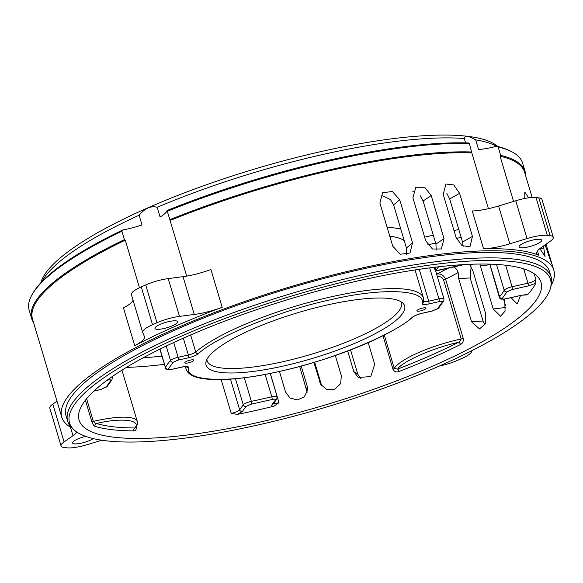 <?xml version="1.0" encoding="UTF-8"?>
<svg xmlns="http://www.w3.org/2000/svg" width="583" height="583" viewBox="0 0 583 583"><rect width="100%" height="100%" fill="white"/><g stroke="black" fill="none" stroke-linecap="round" stroke-linejoin="round"><path stroke-width="0.87" d="M463.215 338.3A2.252 0.525 -16.6 0 1 461.27 338.978A2.252 0.525 -16.6 0 1 461.197 338.993L459.608 341.82L458.449 342.396A2.252 1.326 -116.6 0 1 460.504 344.502C462.742 343.329 463.645 341.259 463.215 338.3L445.594 279.191C443.663 275.147 440.814 273.449 437.039 274.09A2.252 0.503 -103.5 0 0 437.024 275.562M382.965 335.742L392.935 369.17C394.246 371.735 396.302 372.501 399.1 371.473A2.252 0.721 68.8 0 0 397.621 369.119L394.254 368.398A56.311 13.052 -16.6 0 1 459.331 339.401A56.311 13.052 -16.6 0 1 461.197 338.993L443.576 279.884A2.252 0.525 163.4 0 0 443.648 279.869A2.252 0.525 163.4 0 0 445.594 279.191A241.005 55.851 163.4 0 0 458.158 272.538L458.697 278.659L471.538 321.75L483.023 321.007L484.918 324.906M85.417 400.237L91.75 421.487C92.755 424.307 93.856 425.925 95.044 426.348A2.252 2.07 106.9 0 1 96.406 423.477L95.51 423.36L93.353 421.371A56.311 13.052 -16.6 0 1 95.233 420.941A56.311 13.052 -16.6 0 1 137.26 421.451L121.964 370.147M423.433 298.008L423.732 301.812A2.252 2.179 -173.1 0 1 422.121 303.641C426.88 289.467 381.785 287.485 331.129 299.64C281.851 309.865 216.045 336.683 198.344 353.75A2.252 1.938 -130.5 0 1 195.742 351.994A123.88 28.705 -16.6 0 1 330.976 296.871A123.88 28.705 -16.6 0 1 423.433 298.008L415.067 269.944M72.197 428.17A256.768 59.502 -16.6 0 1 61.725 417.042A256.768 59.502 -16.6 0 1 362.211 267.983A256.768 59.502 -16.6 0 1 553.85 270.33A256.768 59.502 -16.6 0 1 551.175 285.386M488.437 208.685L471.807 152.892A256.768 59.502 163.4 0 0 332.988 169.945A256.768 59.502 163.4 0 0 170.105 220.454L186.698 276.109M222.181 307.292A33.785 7.827 -16.6 0 1 194.292 314.456L183.026 276.663A33.785 7.827 -16.6 0 0 210.915 269.499L222.181 307.292A256.768 59.502 163.4 0 0 134.739 345.697L123.472 307.904A33.785 7.827 -16.6 0 0 133.07 300.223M139.475 287.725L125.287 240.145A256.768 59.502 163.4 0 0 32.495 318.996L61.725 417.042M125.287 240.145L124.412 239.628L121.913 231.225L122.736 229.979A33.785 7.827 163.4 0 0 127.531 229.002A33.785 7.827 163.4 0 0 142.004 224.929L139.111 215.236A243.14 56.347 163.4 0 0 41.83 281.727M471.807 152.892L469.402 143.607L468.615 142.973A256.316 59.4 -16.6 0 0 167.066 210.507L170.105 220.454M465.577 142.886L464.279 138.521C464.731 135.336 468.535 135.781 475.684 139.862L478.577 149.554A33.785 7.827 163.4 0 0 491.629 147.463A33.785 7.827 163.4 0 0 496.585 146.253L498.137 146.974L500.637 155.369L500.083 156.208L513.565 201.426M93.316 438.605A11.828 2.74 -16.6 0 1 81.416 443.124A11.828 2.74 -16.6 0 1 72.591 443.014A11.828 2.74 -16.6 0 1 85.584 436.354M497.889 146.566A240.888 55.822 163.4 0 0 322.639 151.208A240.888 55.822 163.4 0 0 40.781 282.835M139.111 215.236C145.058 208.218 151.084 205.573 157.191 207.293A243.14 56.347 -16.6 0 1 324.199 154.182A243.14 56.347 -16.6 0 1 464.279 138.521M469.402 143.607A257.446 59.663 163.4 0 0 330.437 160.711A257.446 59.663 163.4 0 0 167.445 211.228M471.909 152.003A257.446 59.663 163.4 0 0 332.937 169.106A257.446 59.663 163.4 0 0 169.945 219.623M168.8 321.583A11.828 2.74 -16.6 0 1 177.633 321.692A11.828 2.74 -16.6 0 1 163.794 328.557A11.828 2.74 -16.6 0 1 154.969 328.448A11.828 2.74 -16.6 0 1 168.8 321.583M183.026 276.663L168.225 278.587A22.526 5.218 163.4 0 0 161.863 279.731A22.526 5.218 163.4 0 0 145.714 284.941A297.315 68.903 163.4 0 0 141.268 286.902A22.526 5.218 163.4 0 0 131.394 294.612L142.66 332.405A22.526 5.218 163.4 0 0 142.711 332.536L144.358 336.391A33.785 7.827 -16.6 0 1 144.431 336.588A33.785 7.827 -16.6 0 1 134.739 345.697M194.292 314.456L179.491 316.38A22.526 5.218 163.4 0 0 173.129 317.524A22.526 5.218 163.4 0 0 156.98 322.742A297.315 68.903 163.4 0 0 152.535 324.695A22.526 5.218 163.4 0 0 142.66 332.405M532.906 240.043A11.828 2.74 -16.6 0 1 541.731 240.152A11.828 2.74 -16.6 0 1 527.892 247.017A11.828 2.74 -16.6 0 1 519.067 246.908A11.828 2.74 -16.6 0 1 532.906 240.043M553.267 237.252L542.001 199.459A22.526 5.218 163.4 0 0 538.823 197.87A297.315 68.903 163.4 0 0 536.017 197.542A22.526 5.218 163.4 0 0 522.601 198.949A22.526 5.218 163.4 0 0 515.758 200.763L498.574 205.996A33.785 7.827 -16.6 0 1 472.266 210.966L483.533 248.766A256.768 59.502 163.4 0 1 538.707 255.23A33.785 7.827 -16.6 0 1 536.797 253.525A33.785 7.827 -16.6 0 1 541.352 247.491L550.235 241.275A22.526 5.218 163.4 0 0 553.267 237.252A22.526 5.218 163.4 0 0 550.09 235.663A297.315 68.903 163.4 0 0 547.284 235.335A22.526 5.218 163.4 0 0 533.868 236.742A22.526 5.218 163.4 0 0 527.025 238.556L509.841 243.796A33.785 7.827 -16.6 0 1 483.533 248.766M221.161 379.62L231.225 413.391L237.368 414.389A241.005 55.851 163.4 0 0 255.449 410.534A241.005 55.851 163.4 0 0 273.864 406.22L278.995 402.693L270.264 373.404M279.425 371.451L285.539 391.973L289.977 397.985L297.294 399.953L304.195 396.95L307.533 390.34L307.161 386.063L301.2 366.051M335.32 355.506L341.339 375.692L340.676 383.621L334.817 389.196L326.772 389.502L320.701 384.408L313.909 362.422M368.23 342.658L374.68 364.295L370.773 376.625L358.195 377.441L353.801 371.582L347.679 351.032M469.65 264.318A6.756 4.853 59.2 0 1 470.175 265.659L472.82 270.578L485.661 313.669L485.391 323.856L479.496 328.936L471.538 321.75M489.625 264.762L480.37 265.899L479.926 264.048M480.37 265.899L493.218 308.983L505.599 307.467M504.164 299.152L504.761 301.149L505.089 311.111L500.557 316.219L493.218 308.983M520.51 295.537L517.187 304.013L511.051 297.651M525.043 294.619L527.469 294.823A241.005 55.851 163.4 0 0 535.726 283.345L535.85 279.585L534.094 273.704M459.601 193.33L472.441 236.414L469.978 246.638L462.122 245.727L456.052 237.47L443.204 194.387L445.944 184.002L453.734 184.957L459.601 193.33L449.704 198.992L446.877 193.527M449.704 198.992L462.552 242.076L472.441 236.414M463.142 246.325L462.552 242.076M431.194 195.524L444.035 238.615L441.324 248.977L432.455 248.999L425.736 240.852L412.895 197.768L415.825 187.252L424.65 187.26L431.194 195.524L423.105 201.018L420.132 195.64M423.105 201.018L435.946 244.102L444.035 238.615M436.171 250.151L435.946 244.102M406.293 254.815L406.438 247.994L393.591 204.903L390.493 199.612L382.9 195.895M361.125 280.19A241.005 55.851 -16.6 0 1 541.002 282.391A241.005 55.851 -16.6 0 1 258.954 422.296A241.005 55.851 -16.6 0 1 79.084 420.095A241.005 55.851 -16.6 0 1 361.125 280.19M74.114 429.926L72.263 428.235A252.257 58.46 -16.6 0 1 67.672 421.21L66.039 415.752A252.257 58.46 -16.6 0 1 361.256 269.317A252.257 58.46 -16.6 0 1 549.529 271.62L551.161 277.078A252.257 58.46 -16.6 0 1 551.161 285.466L550.534 287.893A250.96 58.162 163.4 0 0 363.238 277.26A250.96 58.162 163.4 0 0 74.114 429.926A250.96 58.162 163.4 0 0 256.848 425.233A250.96 58.162 163.4 0 0 550.534 287.893M67.672 421.21A252.257 58.46 -16.6 0 1 362.888 274.775A252.257 58.46 -16.6 0 1 551.161 277.078M100.043 385.727A3.717 0.86 -16.6 0 1 99.423 386.238M190.284 360.097A4.73 1.093 -16.6 0 1 193.811 360.134A4.73 1.093 -16.6 0 1 188.273 362.881A4.73 1.093 -16.6 0 1 184.745 362.837A4.73 1.093 -16.6 0 1 190.284 360.097M422.413 308.108A4.73 1.093 -16.6 0 1 425.947 308.152A4.73 1.093 -16.6 0 1 420.409 310.899A4.73 1.093 -16.6 0 1 416.881 310.856A4.73 1.093 -16.6 0 1 422.413 308.108M206.899 359.456A101.355 23.488 163.4 0 0 207.125 360.819A101.355 23.488 163.4 0 0 282.777 361.744A101.355 23.488 163.4 0 0 399.224 310.593A101.355 23.488 163.4 0 0 401.395 302.905A101.355 23.488 163.4 0 0 400.834 301.637M402.416 313.756A103.606 24.012 -16.6 0 1 290.888 364.288A103.606 24.012 -16.6 0 1 206.054 361.649A103.606 24.012 -16.6 0 1 208.269 357.233A103.606 24.012 -16.6 0 1 306.119 310.287A103.606 24.012 -16.6 0 1 402.751 303.014A103.606 24.012 -16.6 0 1 402.416 313.756M532.141 197.499L524.62 172.291A256.768 59.502 163.4 0 0 500.083 156.208M503.595 299.225L505.578 305.886M471.108 266.854L470.175 277.923L483.023 321.007M307.117 392.293L299.684 366.459M524.773 198.49L524.795 192.164L528.708 197.834M543.458 246.011L545.069 256.52L539.865 248.598M553.85 270.33L546.06 244.197L551.671 263.691L545.105 244.86M379.89 203.081L382.565 192.754L392.352 191.494L399.698 199.707L412.538 242.798L410.017 252.993L400.215 254.261L392.738 246.164L379.89 203.081M350.572 349.924L357.787 374.14L360.338 378.491M314.645 362.196L321.736 385.968M76.883 432.09A33.785 7.827 -16.6 0 1 72.97 435.683L64.086 441.892A22.526 5.218 163.4 0 0 61.055 445.915A22.526 5.218 163.4 0 0 64.232 447.504A297.315 68.903 163.4 0 0 67.038 447.839A22.526 5.218 163.4 0 0 87.297 444.618L101.755 440.209M56.996 401.177L52.82 404.099A22.526 5.218 163.4 0 0 49.788 408.122L61.055 445.915M124.412 239.628A257.446 59.663 163.4 0 0 31.657 318.558A257.446 59.663 163.4 0 0 33.544 322.516M157.191 207.293L160.085 216.993A33.785 7.827 163.4 0 0 167.066 210.507M525.669 175.811A257.446 59.663 163.4 0 0 525.086 171.46A257.446 59.663 163.4 0 0 500.637 155.369M439.356 366.029A22.526 5.218 163.4 0 0 457.342 360.432A297.315 68.903 163.4 0 0 461.787 358.479A22.526 5.218 163.4 0 0 471.662 350.784M121.913 231.225A257.446 59.663 163.4 0 0 32.196 294.422A257.446 59.663 163.4 0 0 29.15 310.156L31.657 318.558M32.196 294.422L32.947 293.118A256.316 59.4 -16.6 0 1 122.736 229.979M475.684 139.862A243.14 56.347 -16.6 0 1 496.512 146.275M525.086 171.46L522.579 163.058A257.446 59.663 163.4 0 0 511.415 151.558A257.446 59.663 163.4 0 0 498.137 146.974M496.585 146.253A256.316 59.4 -16.6 0 1 510.074 150.88L511.415 151.558M137.26 421.451C137.96 422.864 137.391 424.985 135.548 427.813L134.797 427.973A2.252 1.742 -89.7 0 0 133.791 430.888C135.773 430.852 136.546 429.445 136.101 426.683M453.72 266.956A6.756 4.482 -118.8 0 1 458.158 272.538M412.706 191.822L414.09 191.763M381.923 195.881L382.382 195.873M397.621 369.119C419.913 360.447 440.194 351.542 458.449 342.396C434.342 347.388 401.592 361.766 397.621 369.119M96.406 423.477C106.004 426.377 118.801 427.878 134.797 427.973C141.895 419.928 121.228 417.501 96.406 423.477M436.616 274.192L448.451 268.136M437.316 276.823C440.187 276.196 442.278 277.216 443.576 279.884M429.707 267.874L438.948 298.882A6.756 1.567 -16.6 0 1 443.998 298.941L435.639 270.906L433.774 267.364M535.85 279.585A6.756 1.567 -16.6 0 1 527.972 283.2A2.252 0.627 -102.6 0 1 528.118 285.962L512.187 289.532L506.97 291.872L502.298 298.372A2.252 2.062 -139.5 0 1 499.587 296.711L490.201 265.214A6.756 1.567 163.4 0 0 490.114 265.323L499.361 297.33C500.892 298.037 497.598 299.713 505.374 298.926A2.252 0.627 77.4 0 1 505.206 298.89M181.532 367.122A2.252 0.627 77.4 0 0 181.692 367.152A2.252 0.627 77.4 0 0 181.83 367.057C186.13 366.175 188.375 366.277 188.564 367.356C183.805 381.522 228.908 383.505 279.563 371.356C328.834 361.125 394.64 334.307 412.341 317.239C414.447 315.651 417.727 314.317 422.179 313.231A2.252 0.627 -102.6 0 1 422.048 313.326L432.28 311.038A2.252 0.627 -102.6 0 0 432.418 310.936L422.179 313.231M435.639 270.906L435.683 268.238A6.756 6.282 -162.2 0 1 435.727 268.107A6.756 6.282 -162.2 0 1 436.171 267.072M435.829 267.816A6.756 6.42 -152.9 0 1 436.004 267.444L436.004 267.444A6.756 6.42 -152.9 0 1 436.208 267.072M275.533 399.836A2.252 2.099 35.7 0 0 276.736 399.056L273.136 404.063A2.252 2.099 35.7 0 1 271.933 404.85L275.533 399.836C275.868 399.085 274.775 398.961 272.268 399.457L251.164 404.179L245.99 406.453L242.39 411.467L237.368 414.389M276.736 399.056L277.165 396.753A6.756 1.567 163.4 0 0 272.123 396.695A6.756 1.567 163.4 0 0 271.787 396.768A209.472 48.542 -16.6 0 1 261.505 399.144A209.472 48.542 -16.6 0 1 251.346 401.344A6.756 1.567 163.4 0 0 251.018 401.417A6.756 1.567 163.4 0 0 243.257 404.828A2.252 2.099 35.7 0 0 245.99 406.453M272.05 399.508A2.252 0.517 -103.4 0 0 271.787 396.768L265.127 374.41M179.491 316.38L168.225 278.587M547.284 235.335L536.017 197.542M399.1 371.473A241.005 55.851 163.4 0 0 460.504 344.502M470.175 265.659A241.005 55.851 163.4 0 0 472.587 264.208M86.612 398.743L93.353 421.371A2.252 0.525 -16.6 0 1 93.28 421.385A2.252 0.525 -16.6 0 1 91.75 421.487M251.382 404.136A2.252 0.736 -101.9 0 0 251.346 401.344L244.313 377.748M404.245 240.633A123.88 28.705 163.4 0 0 389.765 236.202M537.46 251.047L538.707 255.23M72.97 435.683L70.434 427.171M498.574 205.996L509.841 243.796M470.175 277.923L458.697 278.659M306.702 389.998L307.161 386.063M543.983 247.782L540.091 249.138M549.383 255.347L548.435 255.645M412.538 242.798L406.438 247.994M393.591 204.903L399.698 199.707M357.787 374.14L353.801 371.582M321.634 385.647L319.848 382.368M64.086 441.892L52.82 404.099M152.535 324.695L141.268 286.902M156.98 322.742L145.714 284.941M527.025 238.556L515.758 200.763M550.09 235.663L538.823 197.87M95.044 426.348A241.005 55.851 163.4 0 0 133.791 430.888M126.365 367.421A241.005 55.851 163.4 0 0 164.399 364.353M512.187 289.532A2.252 0.627 -102.6 0 0 512.042 286.763L527.972 283.2L523.694 268.865M528.118 285.962L535.726 283.345M502.298 298.372C501.832 299.181 502.903 299.334 505.505 298.824L521.435 295.26L527.469 294.823M384.314 335.057L394.254 368.398A2.252 0.525 -16.6 0 1 392.935 369.17M278.995 402.693A6.756 1.567 -16.6 0 1 273.777 403.174M271.933 404.85C271.372 405.724 272.013 406.176 273.864 406.22M242.39 411.467A2.252 2.099 -144.3 0 1 239.649 409.842A6.756 1.567 -16.6 0 1 231.225 413.391M230.504 379.154L239.649 409.842L243.257 404.828L235.474 378.731M142.886 357.947L161.965 356.177M94.031 390.974L100.881 389.444L106.099 387.097L110.77 380.597C111.236 379.788 110.165 379.635 107.563 380.145L107.09 380.247M387.01 226.962L400.718 228.82M424.628 237.143L433.293 235.197M453.989 230.562L458.799 229.491M427.703 244.845L435.639 243.067M456.372 238.425L461.138 237.354M423.783 301.287A6.756 1.567 -16.6 0 0 428.716 301.171A2.252 0.627 77.4 0 1 428.862 303.932L439.101 301.644A2.252 0.627 77.4 0 0 438.948 298.882L428.716 301.171L419.221 269.317M506.97 291.872A2.252 2.128 -150.1 0 1 504.215 290.276A6.756 1.567 163.4 0 1 512.042 286.763L505.621 265.221M505.505 298.824A2.252 0.627 77.4 0 1 505.374 298.926L521.297 295.355C527.119 294.32 525.349 295.005 526.194 294.881L525.851 294.655M496.505 264.434L504.215 290.276A209.472 48.542 -16.6 0 1 499.587 296.711A6.756 1.567 163.4 0 0 499.361 297.33M110.77 380.597A2.252 2.062 40.5 0 0 111.863 379.963L112.453 377.441A6.756 1.567 163.4 0 0 111.637 376.982M106.099 387.097A2.252 2.128 29.9 0 0 107.425 386.121L111.863 379.963M173.727 342.52L178.128 357.292L188.36 354.996L183.339 338.155M489.771 264.135A6.756 6.187 40.5 0 1 490.201 265.214A209.472 48.542 163.4 0 0 491.068 264.172M463.113 264.646L435.61 270.811M421.888 313.297A2.252 0.627 -102.6 0 0 422.048 313.326C417.778 314.412 414.826 315.585 413.179 316.853C396.025 331.727 356.279 349.866 313.523 362.531C292.906 368.66 273.252 373.237 254.56 376.261C242.739 378.156 232.136 379.256 222.742 379.577C198.46 380.109 188.098 376.006 185.999 368.784A123.88 28.705 -16.6 0 1 185.722 366.605M432.12 311.009A2.252 0.627 -102.6 0 0 432.28 311.038L438.533 308.203A2.252 2.04 -137.3 0 1 437.498 308.779L442.431 301.921C442.555 301.265 441.448 301.171 439.101 301.644M181.83 367.057L171.591 369.352A2.252 0.627 77.4 0 1 171.46 369.447C167.416 370.198 165.412 369.666 165.441 367.851A6.756 1.567 -16.6 0 1 165.492 367.494L160.004 349.086M186.247 366.452L186.589 366.678C185.758 366.802 187.456 366.117 181.692 367.152L171.46 369.447A2.252 0.627 77.4 0 1 171.293 369.411M190.656 334.948L195.742 351.994A6.756 1.567 -16.6 0 1 188.36 354.996A2.252 0.627 -102.6 0 1 188.513 357.758L178.274 360.054A2.252 0.627 -102.6 0 0 178.128 357.292A6.756 1.567 -16.6 0 0 170.498 360.534A2.252 2.04 42.7 0 0 173.187 362.218L168.261 369.068C168.137 369.724 169.245 369.819 171.591 369.352M166.191 346.076L170.498 360.534A146.406 33.931 -16.6 0 0 165.492 367.494A2.252 2.143 -153.9 0 0 168.261 369.068M422.121 303.641C422.318 304.712 424.562 304.807 428.862 303.932M432.418 310.936L437.498 308.779M198.344 353.75C196.238 355.339 192.958 356.679 188.513 357.758M178.274 360.054L173.187 362.218M442.431 301.921A2.252 2.143 26.1 0 0 443.823 300.813L443.998 298.941M435.567 270.636L438.605 266.795M490.114 265.323A6.756 6.296 35.7 0 0 489.633 264.128M412.341 317.239A2.252 1.938 49.5 0 0 413.179 316.853M186.196 366.62A2.252 2.179 6.9 0 0 188.564 367.356M93.936 391.062L100.742 389.539L107.425 386.121M464.345 264.573L435.669 271M277.165 396.753L270.206 373.419M165.441 367.851L159.873 349.151M112.453 377.441L112.206 376.589M185.358 366.612L185.999 368.784M438.533 308.203L443.823 300.813M436.004 267.444L435.727 268.107"/></g></svg>
